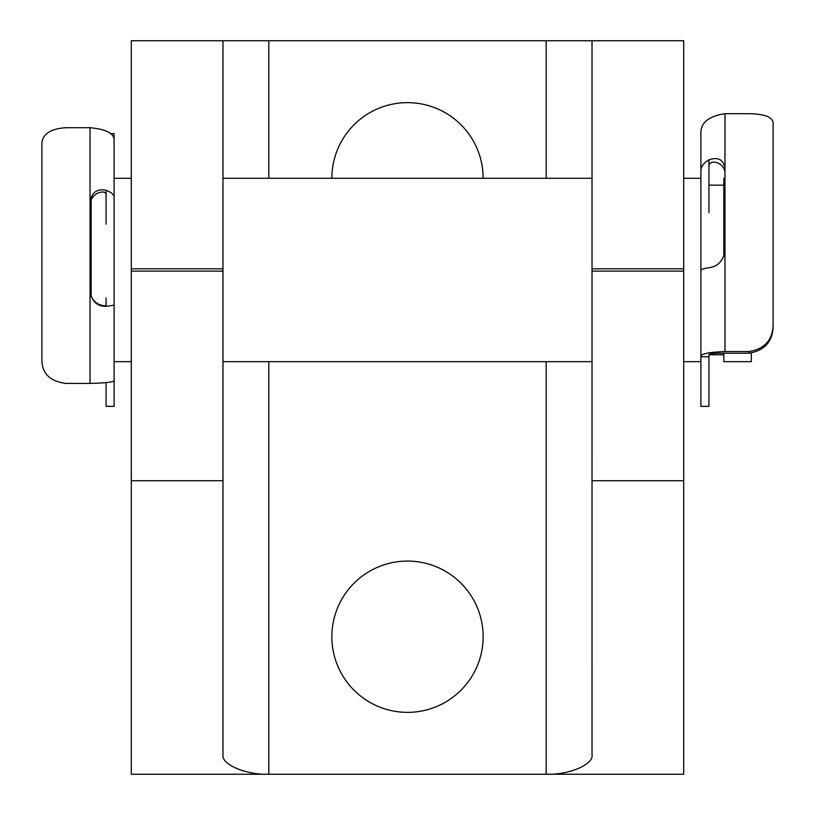 <?xml version="1.0" encoding="UTF-8"?>
<svg xmlns="http://www.w3.org/2000/svg" width="815" height="815" viewBox="0 0 815 815"><rect width="100%" height="100%" fill="white"/><g stroke="black" fill="none" stroke-linecap="round" stroke-linejoin="round"><path stroke-width="1.22" d="M723.822 353.211L723.822 361.656L751.328 361.656L751.328 353.089M724.963 178.281L723.822 178.281L723.822 256.633M723.822 185.158L708.928 185.158M723.822 354.78L708.958 354.78M773.099 326.642C772.63 341.648 764.613 350.501 749.036 353.211L749.036 351.54L724.963 351.54C708.388 352.202 700.36 353.954 700.9 356.797L700.9 178.281L683.704 178.281M592.016 178.281L222.974 178.281M131.297 178.281L114.1 178.281L114.1 380.279C114.671 381.97 106.643 383.019 90.037 383.417L90.037 291.016C91.749 301.407 97.097 306.491 106.082 306.277C111.309 305.808 113.988 305.248 114.1 304.565L114.1 298.096M700.9 361.656L683.704 361.656M592.016 361.656L222.974 361.656M131.297 361.656L114.1 361.656M91.178 296.151L91.178 199.92M331.858 178.281A75.642 75.642 0 0 1 407.5 102.639A75.642 75.642 0 0 1 483.142 178.281M407.5 712.361A75.642 75.642 0 0 1 331.858 636.719A75.642 75.642 0 0 1 407.5 561.077A75.642 75.642 0 0 1 483.142 636.719A75.642 75.642 0 0 1 407.5 712.361M683.714 774.25L546.172 774.25C568.86 775.126 594.074 764.338 592.026 754.639L592.016 268.818L683.704 268.818L683.704 774.25M683.704 268.818L683.704 40.75L592.016 40.75L592.016 268.818M222.974 268.818L222.974 40.75L131.297 40.75L131.297 268.818L222.974 268.818L222.974 480.718L131.297 480.718L131.297 774.25L268.828 774.25L268.828 361.656M222.984 480.718L222.984 754.639C220.926 764.338 246.14 775.126 268.828 774.25L546.172 774.25L546.172 361.656M131.297 480.718L131.297 268.818M683.714 40.75L222.984 40.75M749.036 353.211L716.945 353.211C711.475 353.435 708.795 354.016 708.928 354.953L708.928 406.359L700.9 406.359L700.9 270.59C701.012 269.459 703.681 268.512 708.928 267.738C717.893 266.556 723.241 260.882 724.963 250.694L724.963 168.033C723.251 159.455 717.903 156.735 708.928 159.872C703.691 162.847 701.012 166.515 700.9 170.875L700.9 212.644M724.963 172.902C724.769 168.267 722.09 164.824 716.945 162.562C712.249 161.431 709.57 162.562 708.928 165.954L708.928 212.644M700.9 178.281L700.9 133.935C700.33 122.994 708.357 116.25 724.963 113.692L724.963 168.033M700.9 133.589L700.9 170.875M749.036 351.54C764.45 349.034 772.477 340.242 773.109 325.185L773.099 122.861C772.539 117.034 764.511 113.978 749.036 113.692L724.963 113.692M708.928 356.797L700.9 356.797M773.109 325.185L773.109 326.642M41.891 360.994L41.891 143.471C42.523 134.017 50.55 128.75 65.964 127.7L90.037 127.7C106.612 129.32 114.64 133.64 114.1 140.669L114.1 133.589L110.473 133.589M114.1 140.669L114.1 197.362C113.988 194.571 111.319 192.228 106.082 190.313C97.107 188.418 91.759 192.36 90.037 202.151L90.037 291.016M114.1 224.145L114.1 197.362M106.082 224.145L106.082 194.204C105.42 191.851 102.741 191.423 98.055 192.921C92.92 195.682 90.241 199.787 90.027 205.268M90.037 290.262C90.231 296.263 92.91 300.837 98.055 303.985C102.751 305.798 105.43 306.246 106.082 305.33L106.082 298.096M114.1 304.565L114.1 406.359L106.082 406.359L106.082 382.653M41.901 360.994C42.462 373.963 50.489 381.43 65.964 383.417L90.037 383.417M592.016 271.12L683.704 271.12M131.297 271.12L222.974 271.12M546.172 178.281L546.172 40.75M268.828 178.281L268.828 40.75M592.016 480.718L683.704 480.718M708.928 165.954L708.928 159.872M724.963 250.694L724.963 351.54M106.082 190.313L106.082 194.204M106.082 305.33L106.082 306.277M90.037 202.151L90.037 127.7"/></g></svg>
